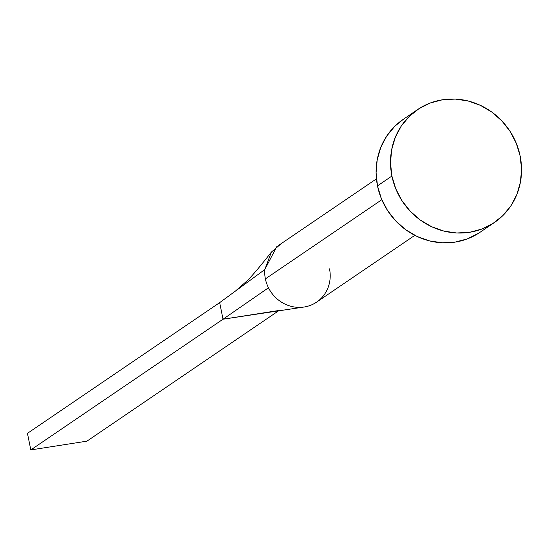 <?xml version="1.0" encoding="UTF-8"?>
<svg xmlns="http://www.w3.org/2000/svg" width="549" height="549" viewBox="0 0 549 549"><rect width="100%" height="100%" fill="white"/><g stroke="black" fill="none" stroke-linecap="round" stroke-linejoin="round"><path stroke-width="0.82" d="M276.682 246.782L264.769 269.58A34.141 32.103 55.8 0 0 265.393 278.878L381.816 199.706L265.393 278.878A34.141 32.103 55.8 0 0 268.475 287.786A34.141 32.103 55.8 0 0 316.649 302.101L414.824 235.343M391.904 176.051A68.289 64.212 -124.2 0 1 417.624 109.567A68.289 64.212 -124.2 0 1 520.15 156.019A68.289 64.212 -124.2 0 1 494.429 222.503A68.289 64.212 -124.2 0 1 391.904 176.051L377.486 185.857L391.904 176.051L390.504 162.929L391.622 149.932L395.218 137.545L401.147 126.256L409.19 116.498L419.031 108.64L430.292 102.992L442.542 99.76L455.313 99.081L468.112 100.975L480.444 105.367L491.835 112.092L501.855 120.89L510.11 131.417L516.286 143.282L520.15 156.019L521.55 169.14L520.431 182.144L516.835 194.524L510.906 205.813L502.863 215.579L493.023 223.429L481.761 229.084L469.512 232.309L456.741 232.989L443.942 231.102L431.61 226.71L420.218 219.984L410.199 211.187L401.943 200.653L395.76 188.787L391.904 176.051M417.624 109.567L403.213 119.373A68.289 64.212 55.8 0 0 377.486 185.857A68.289 64.212 55.8 0 0 480.011 232.309L494.429 222.503M478.604 233.236L467.343 238.884L455.094 242.116L442.322 242.795L429.531 240.901L417.192 236.509L405.8 229.784L395.781 220.986L387.525 210.459L381.349 198.594L377.486 185.857L376.086 172.736L377.204 159.732L380.8 147.352L386.729 136.063L394.772 126.297L403.323 119.298M329.517 268.859A34.141 32.103 -124.2 0 1 330.134 278.158A34.141 32.103 -124.2 0 1 303.974 307.042A34.141 32.103 -124.2 0 1 268.475 287.786L223.031 319.209L303.933 307.042M268.475 287.786A34.141 32.103 -124.2 0 1 265.393 278.878A34.141 32.103 -124.2 0 1 264.769 269.58L219.662 302.643L223.031 319.209L268.475 287.786M279.139 310.446L223.031 319.209L30.819 449.919L86.934 441.156L278.672 310.768L86.934 441.156L30.819 449.919L223.031 319.209L219.662 302.643L27.45 433.346L219.662 302.643L264.769 269.58L271.35 252.121L280.621 244.175M30.819 449.919L27.45 433.346L30.819 449.919M376.429 178.878L278.254 245.636M271.35 252.121C259.979 266.629 251.847 276.243 246.947 280.951L235.356 291.142"/></g></svg>
